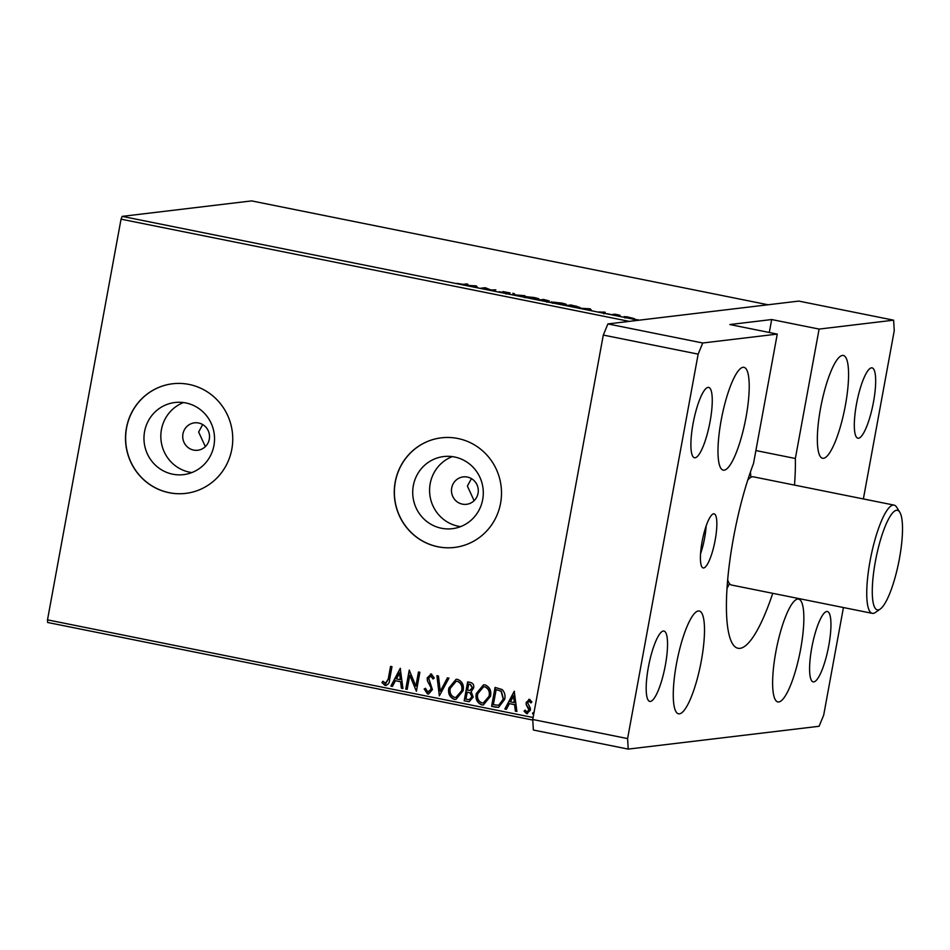 <?xml version="1.0" encoding="UTF-8"?>
<svg xmlns="http://www.w3.org/2000/svg" width="950" height="950" viewBox="0 0 950 950"><rect width="100%" height="100%" fill="white"/><g stroke="black" fill="none" stroke-linecap="round" stroke-linejoin="round"><path stroke-width="1.43" d="M182.946 433.901A13.799 13.395 -96.8 0 0 197.754 450.253A13.799 13.395 -96.8 0 0 209.297 439.197A13.799 13.395 -96.8 0 0 194.477 422.845A13.799 13.395 -96.8 0 0 182.946 433.901M202.671 424.567L198.633 432.024L205.354 446.619M451.701 487.956A13.799 13.395 -96.8 0 0 466.509 504.308A13.799 13.395 -96.8 0 0 478.052 493.252A13.799 13.395 -96.8 0 0 463.232 476.9A13.799 13.395 -96.8 0 0 451.701 487.956M471.426 478.622L467.388 486.079L474.109 500.674M144.578 431.597A36.314 35.269 -96.8 0 0 183.564 474.632A36.314 35.269 -96.8 0 0 213.928 445.538A36.314 35.269 -96.8 0 0 174.942 402.503A36.314 35.269 -96.8 0 0 144.578 431.597M183.504 402.562A36.314 35.269 -96.8 0 0 161.441 429.578A36.314 35.269 -96.8 0 0 191.876 472.566M413.333 485.652A36.314 35.269 -96.8 0 0 452.319 528.687A36.314 35.269 -96.8 0 0 482.683 499.593A36.314 35.269 -96.8 0 0 443.697 456.558A36.314 35.269 -96.8 0 0 413.333 485.652M452.259 456.617A36.314 35.269 -96.8 0 0 430.196 483.633A36.314 35.269 -96.8 0 0 460.631 526.621M395.188 482.042A55.195 53.604 -96.8 0 0 454.433 547.449A55.195 53.604 -96.8 0 0 500.579 503.239A55.195 53.604 -96.8 0 0 441.322 437.831A55.195 53.604 -96.8 0 0 395.188 482.042M441.394 437.819A55.195 53.604 -96.8 0 0 395.319 482.03A55.195 53.604 -96.8 0 0 454.504 547.438M126.433 427.987A55.195 53.604 -96.8 0 0 185.678 493.394A55.195 53.604 -96.8 0 0 231.824 449.184A55.195 53.604 -96.8 0 0 172.567 383.776A55.195 53.604 -96.8 0 0 126.433 427.987M172.639 383.764A55.195 53.604 -96.8 0 0 126.564 427.975A55.195 53.604 -96.8 0 0 185.749 493.383M532.772 720.053L47.654 622.476L47.5 619.851L121.042 219.165L122.194 216.374L251.619 200.901L768.051 304.772L638.626 320.245L122.194 216.374M626.715 316.73L634.553 318.689L627.629 317.846L624.15 316.599L626.679 316.896M611.61 314.604L614.959 314.201L619.863 315.21L611.61 314.604M605.186 312.218L603.036 312.063L605.423 313.072L598.999 311.944L605.162 312.348M570.736 306.387L566.449 305.52L571.021 304.974L580.023 307.539L570.736 306.387M539.018 300.01L543.59 299.452L549.314 300.972L539.018 300.01M514.188 295.011L512.857 293.277L515.411 294.904L524.911 295.699L514.188 295.011M482.03 288.539L480.605 288.254L485.189 287.707L490.996 289.976L495.829 289.845L491.245 290.391L485.438 288.135L482.03 288.539M463.457 284.311L466.509 283.955L467.923 284.24L464.835 284.608L456.902 283.361L463.398 284.656M476.199 285.902L477.767 287.684L476.223 287.375L465.714 285.261L476.199 285.902L476.235 287.031L476.437 285.95M502.372 292.671L499.225 291.721L506.089 293.016L502.918 291.579L510.067 292.921L504.355 291.864L507.502 293.312L502.372 292.671M524.174 296.744L533.686 297.433C538.294 298.442 539.885 299.024 538.472 299.155L528.984 298.027C524.471 297.017 522.892 296.447 524.258 296.305L523.842 296.459M551.606 302.254L561.117 302.943C565.713 303.964 567.316 304.534 565.903 304.677L556.415 303.537C551.891 302.539 550.323 301.969 551.689 301.827L551.273 301.981M590.176 308.821L591.743 310.614L579.69 308.18L590.176 308.821L590.211 309.961L590.413 308.869M607.43 313.726L608.238 313.951M608.962 314.07L609.805 314.141M618.307 315.911L619.115 316.136M619.839 316.255L620.682 316.326M636.037 319.485L636.856 319.699M637.581 319.829L638.412 319.889M531.109 702.893L529.554 701.064L527.582 702.679L530.29 708.023L530.361 710.268L526.633 713.664L524.056 711.194L525.101 710.078L526.787 711.93L528.924 710.054L526.217 704.698L526.146 702.466L529.518 699.378L531.893 701.896L530.848 702.917L529.091 701.076M527.44 713.699L524.056 711.194M528.758 699.342L529.518 699.378M495.888 707.227L491.601 706.361L495.081 687.408L502.134 689.546C504.735 692.277 505.566 695.566 504.64 699.414L498.56 707.382L491.601 706.361M464.17 700.851L467.649 681.898L470.25 682.421C473.041 683.133 474.169 684.986 473.646 687.966L471.176 691.659L473.195 697.086L469.229 701.646L464.17 700.851L467.899 681.946M439.339 695.851L436.905 675.711L438.449 676.02L440.301 691.303L447.426 677.825L448.97 678.134L439.339 695.851L437.178 675.771M407.182 689.379L405.769 689.094L409.236 670.154L415.874 686.137L418.463 672.006L419.888 672.291L416.409 691.244L409.771 675.284L407.182 689.379M385.379 683.489L388.241 679.001L390.557 666.389L391.982 666.674L389.631 679.476C389.571 683.026 388.039 685.021 385.035 685.437L381.959 682.551L382.945 681.233L385.961 683.489M386.021 685.484L381.959 682.551M47.5 619.851L533.104 717.523M629.221 321.373L121.042 219.165M400.259 668.337L402.931 688.524L401.387 688.216L400.603 681.768L395.426 680.722L392.409 686.411L390.866 686.102L400.259 668.337M427.809 692.016L430.979 689.332L430.849 687.373L427.393 680.877L427.203 677.837L431.312 674.084L434.281 678.003L432.963 678.953L430.932 676.02L428.628 678.051L432.392 689.641L428.533 694.034L427.559 693.987L424.163 689.011L425.493 688.287L427.809 692.016L428.616 692.028M430.457 674.049L431.312 674.084M433.224 678.918L430.528 675.984M448.863 688.026L456.071 679.321L457.722 679.393C462.389 681.542 464.17 685.342 463.077 690.793L455.952 699.414L454.171 699.342C449.576 697.181 447.806 693.417 448.863 688.026L456.202 679.309M476.294 693.547L483.503 684.843L485.141 684.914C489.808 687.064 491.601 690.864 490.497 696.314L483.384 704.936L481.603 704.852C477.007 702.703 475.238 698.927 476.294 693.547L483.633 684.831M514.235 691.268L516.895 711.455L515.351 711.146L514.579 704.686L509.39 703.641L506.386 709.341L504.842 709.033L514.235 691.268M533.556 715.041L532.511 713.212L534.138 711.906M385.641 683.454L388.514 678.965L390.806 666.437M386.151 685.461L385.296 685.401M382.221 682.516L383.064 681.387M402.919 688.441L401.387 688.216M401.648 688.192L400.603 681.768M400.864 681.732L395.426 680.722M392.445 686.339L390.866 686.102M391.127 686.066L400.473 668.384M400.354 679.701L399.796 672.909L396.387 678.894L400.354 679.701L399.534 672.932M407.194 689.308L405.769 689.094M406.03 689.071L409.486 670.201M418.713 672.054L415.874 686.137M416.349 691.149L409.771 675.284M428.664 694.011L427.559 693.987M427.821 693.951L424.163 689.011M424.424 688.976L425.517 688.382M428.07 691.992L430.979 689.332M431.241 689.296L430.849 687.373M431.11 687.349L427.393 680.877M427.654 680.841L427.203 677.837M427.464 677.813L431.573 674.049M447.64 677.873L440.301 691.303M456.083 699.402L454.171 699.342M454.433 699.307C449.837 697.146 448.067 693.381 449.124 688.002M455.976 697.431L461.914 690.472C462.781 686.149 461.367 683.097 457.686 681.316L456.261 681.281M461.652 690.508C462.519 686.185 461.106 683.133 457.425 681.352L456.119 681.304L450.288 688.311C449.433 692.609 450.822 695.637 454.48 697.383L455.846 697.443L461.914 690.472M469.359 701.634L467.851 701.587M468.113 701.551L464.431 700.815M469.419 699.627L472.043 696.766L470.428 692.93L467.234 692.146L465.939 699.188L469.288 699.651L471.782 696.801L470.167 692.966L467.234 692.146M470.012 690.448L472.483 687.693L470.44 684.392L468.706 684.119L467.59 690.199L469.882 690.46L472.221 687.717L470.179 684.416L468.706 684.119M483.514 704.912L481.603 704.852M481.864 704.829C477.268 702.668 475.499 698.903 476.556 693.512M483.407 702.953L489.345 695.994C490.212 691.671 488.799 688.619 485.117 686.838L483.681 686.803M489.084 696.018C489.951 691.695 488.537 688.643 484.856 686.862L483.55 686.814L477.719 693.821C476.864 698.119 478.254 701.148 481.911 702.905L483.277 702.964L489.345 695.994M491.863 706.337L495.318 687.467M498.679 707.37L496.149 707.192M498.548 705.339L503.488 699.093L501.315 691.149L496.137 689.641L493.371 704.71L498.786 705.292L503.227 699.117L501.054 691.184L496.137 689.641M516.895 711.372L515.351 711.146M515.612 711.111L514.579 704.686M514.841 704.651L509.39 703.641M506.421 709.258L504.842 709.033M505.103 708.997L514.449 691.303M514.33 702.62L513.772 695.828L510.364 701.824L514.33 702.62L513.511 695.863M527.571 713.676L526.894 713.628M524.317 711.17L525.172 710.256M527.048 711.894L528.924 710.054M529.186 710.018L528.829 708.664M529.091 708.629L527.582 706.931M527.844 706.895L526.217 704.698M526.478 704.663L526.146 702.466M526.407 702.442L529.779 699.342M533.674 714.994L532.511 713.212M532.772 713.177L534.244 711.835M475.665 286.639L471.699 285.843L475.641 286.781M513.879 294.607L514.401 293.586M536.999 299.167L537.189 299.832M529.388 298.098L537.047 298.87L533.283 297.493L525.683 296.59L525.136 297.801M525.683 296.59L529.411 297.956M547.853 300.901L543.079 299.974L548.019 300.639L547.817 301.72M546.891 301.411L540.906 300.236L547.069 301.138L546.867 302.219M564.431 304.689L564.621 305.342M556.819 303.62L564.478 304.392L560.714 303.014L553.114 302.112L552.567 303.323M553.114 302.112L556.842 303.478M578.55 307.551L576.852 306.339L571.971 305.318L568.337 305.746L578.989 307.111L578.788 308.192M589.641 309.569L585.675 308.762L589.606 309.712M633.08 318.654L633.175 319.402M628.021 317.918L633.127 318.404L625.563 316.884L625.136 318.048M625.563 316.884L628.045 317.799M750.844 477.327A72.865 16.554 101.4 0 0 750.429 472.043M727.047 588.311A72.865 16.554 101.4 0 0 729.469 583.597M899.424 558.636A50.777 11.543 101.4 0 0 899.769 512.192A50.777 11.543 101.4 0 0 875.366 561.509A50.777 11.543 101.4 0 0 880.294 609.009A50.777 11.543 101.4 0 0 899.424 558.636M880.294 609.009L875.461 612.418A55.195 12.54 -78.6 0 1 872.29 613.344A55.195 12.54 -78.6 0 1 870.105 560.785A55.195 12.54 -78.6 0 1 894.069 505.115A55.195 12.54 -78.6 0 1 896.634 507.181L899.769 512.192M749.075 478.657A60.717 13.799 101.4 0 0 748.754 477.019M747.757 480.071A55.195 12.54 -78.6 0 1 753.362 476.817L894.069 505.115M872.29 613.344L731.595 585.046A55.195 12.54 -78.6 0 1 727.688 579.868M727.415 583.074A60.717 13.799 101.4 0 0 728.353 581.685M702.097 541.678A27.597 6.27 101.4 0 0 703.19 567.946A27.597 6.27 101.4 0 0 715.172 540.111A27.597 6.27 101.4 0 0 714.068 513.831A27.597 6.27 101.4 0 0 702.097 541.678M700.554 553.767A27.597 6.27 101.4 0 0 704.627 537.985A27.597 6.27 101.4 0 0 706.159 525.896M676.459 663.896A52.44 11.911 101.4 0 0 678.549 713.818A52.44 11.911 101.4 0 0 701.302 660.927A52.44 11.911 101.4 0 0 699.224 611.004A52.44 11.911 101.4 0 0 676.459 663.896M721.181 420.233A52.44 11.911 101.4 0 0 723.271 470.155A52.44 11.911 101.4 0 0 746.023 417.264A52.44 11.911 101.4 0 0 743.945 367.341A52.44 11.911 101.4 0 0 721.181 420.233M820.539 408.346A52.44 11.911 101.4 0 0 822.617 458.268A52.44 11.911 101.4 0 0 845.381 405.377A52.44 11.911 101.4 0 0 843.303 355.454A52.44 11.911 101.4 0 0 820.539 408.346M775.818 652.009A52.44 11.911 101.4 0 0 777.896 701.931A52.44 11.911 101.4 0 0 800.66 649.04A52.44 11.911 101.4 0 0 798.582 599.117A52.44 11.911 101.4 0 0 775.818 652.009M856.496 404.047A35.874 8.158 101.4 0 0 857.909 438.211A35.874 8.158 101.4 0 0 873.489 402.016A35.874 8.158 101.4 0 0 872.064 367.864A35.874 8.158 101.4 0 0 856.496 404.047M811.775 647.71A35.874 8.158 101.4 0 0 813.2 681.874A35.874 8.158 101.4 0 0 828.768 645.679A35.874 8.158 101.4 0 0 827.343 611.527A35.874 8.158 101.4 0 0 811.775 647.71M648.363 667.256A35.874 8.158 101.4 0 0 649.776 701.409A35.874 8.158 101.4 0 0 665.356 665.226A35.874 8.158 101.4 0 0 663.931 631.061A35.874 8.158 101.4 0 0 648.363 667.256M693.072 423.593A35.874 8.158 101.4 0 0 694.498 457.758A35.874 8.158 101.4 0 0 710.078 421.562A35.874 8.158 101.4 0 0 708.653 387.41A35.874 8.158 101.4 0 0 693.072 423.593M769.298 332.488L771.673 319.544L729.849 324.544L777.266 334.091L753.516 463.493A115.912 26.339 101.4 0 0 733.471 537.926A115.912 26.339 101.4 0 0 738.067 648.28A115.912 26.339 101.4 0 0 772.742 593.322M863.372 498.94L894.247 330.695L893.617 320.174L798.772 301.091L607.905 323.926L702.751 342.997L698.155 354.136L603.298 335.065L532.736 719.506L627.594 738.589L628.223 749.099L819.09 726.275L823.686 715.136L843.434 607.537M893.617 320.174L819.102 329.08L771.673 319.544M777.266 334.091L702.751 342.997M698.155 354.136L627.594 738.589M628.223 749.099L533.366 730.028L532.736 719.506M794.509 485.094A115.912 26.339 101.4 0 0 795.352 458.494L819.102 329.08M603.298 335.065L607.905 323.926M755.891 450.549L795.352 458.494M506.196 292.98L506.006 294.061M504.236 291.911L504.034 292.992M602.965 312.099L602.763 313.179M604.069 312.752L603.867 313.832"/></g></svg>
